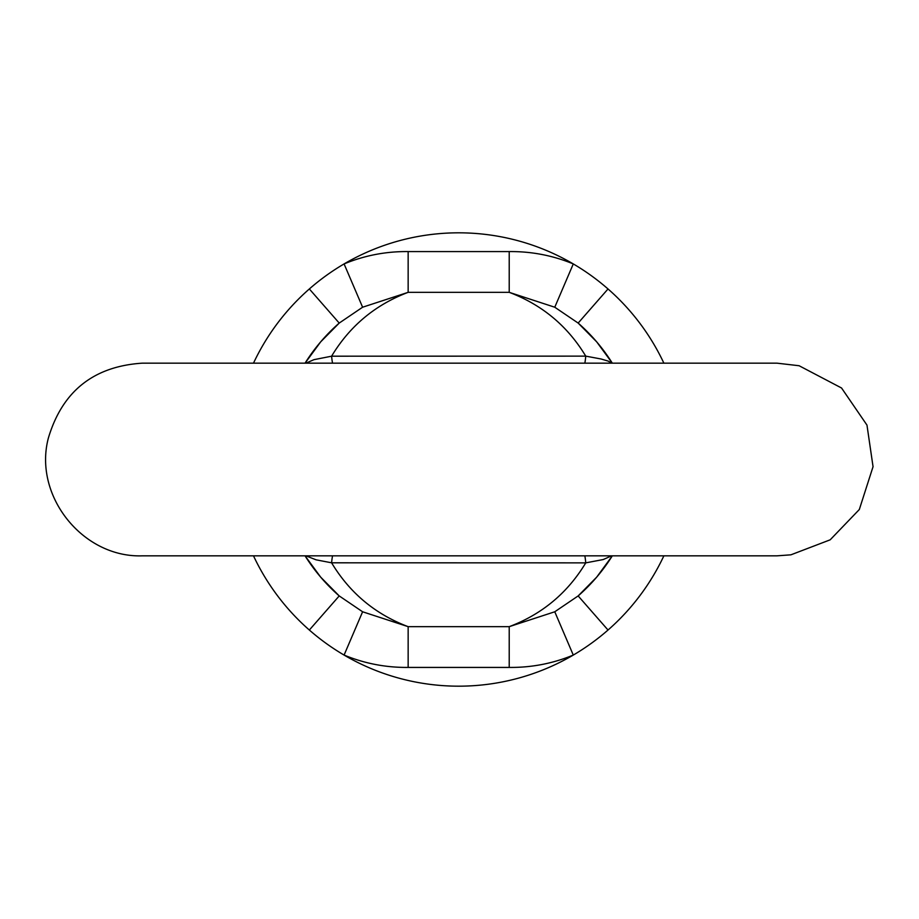 <?xml version="1.0" encoding="UTF-8"?>
<svg xmlns="http://www.w3.org/2000/svg" width="919" height="919" viewBox="0 0 919 919"><rect width="100%" height="100%" fill="white"/><g stroke="black" fill="none" stroke-linecap="round" stroke-linejoin="round"><path stroke-width="1.38" d="M663.874 555.834A226.671 226.671 0 0 1 573.284 655.075C552.779 663.541 531.423 667.654 509.218 667.424L408.151 667.424C385.934 667.642 364.567 663.529 344.085 655.075A226.671 226.671 0 0 0 573.284 655.075L554.766 611.778L578.154 595.926A181.342 181.342 0 0 0 612.318 555.834L596.707 577.132L578.154 595.926A181.342 181.342 0 0 0 612.318 555.834L602.853 569.458M602.841 349.53L612.318 363.166A181.342 181.342 0 0 0 578.154 323.074L596.707 341.868L612.318 363.166A181.342 181.342 0 0 0 578.154 323.074L554.766 307.222L509.218 292.334L509.218 251.576C531.446 251.358 552.801 255.471 573.284 263.925A226.671 226.671 0 0 0 253.495 363.166M305.958 363.166L313.976 359.662L331.598 356.193L585.748 356.135C567.597 326.038 542.095 304.763 509.218 292.334L408.151 292.334L362.603 307.222L339.214 323.074A181.342 181.342 0 0 0 305.051 363.166L320.674 341.868L339.214 323.074L309.347 288.968M362.603 611.778L344.085 655.075A226.671 226.671 0 0 1 309.347 630.032L339.214 595.926L320.674 577.132L305.051 555.834A181.342 181.342 0 0 0 339.214 595.926L362.603 611.778L408.151 626.666L509.218 626.666L554.766 611.778M332.621 555.834A48.167 2.102 -88.4 0 0 331.598 562.807L316.067 559.82L305.958 555.834M611.606 555.834L603.232 559.545L585.748 562.865L331.598 562.807C349.737 592.939 375.262 614.225 408.151 626.666L408.151 667.424M584.771 363.166A48.167 1.964 -88.5 0 0 585.748 356.135L601.141 359.007L608.332 361.156L611.606 363.166M309.347 630.032A226.671 226.671 0 0 1 253.495 555.834M663.874 363.166A226.671 226.671 0 0 0 573.284 263.925L554.766 307.222M558.499 363.166L542.865 363.166M376.009 363.166L360.834 363.166M360.914 555.834L375.894 555.834M542.578 555.834L558.66 555.834M584.771 555.834A48.167 1.964 -91.5 0 1 585.748 562.865C567.597 592.962 542.095 614.237 509.218 626.666L509.218 667.424M362.603 307.222L344.085 263.925C364.59 255.459 385.946 251.346 408.151 251.576L408.151 292.334C375.262 304.775 349.737 326.061 331.598 356.193A48.167 2.102 -91.6 0 0 332.621 363.166M578.154 323.074L608.022 288.968M608.022 630.032L578.154 595.926M339.214 323.074A181.342 181.342 0 0 0 305.051 363.166L314.413 349.679M314.436 569.343L305.062 555.834A181.342 181.342 0 0 0 339.214 595.926M408.151 251.576L509.218 251.576M776.957 555.834L790.914 554.823L830.179 539.821L859.311 509.528L873.05 466.691L866.973 425.106L841.551 388.002L799.116 365.739L776.98 363.166L142.284 363.166C93.612 366.336 62.308 391.299 48.374 438.041C33.084 495.697 82.687 557.902 142.284 555.834L776.98 555.834"/></g></svg>

